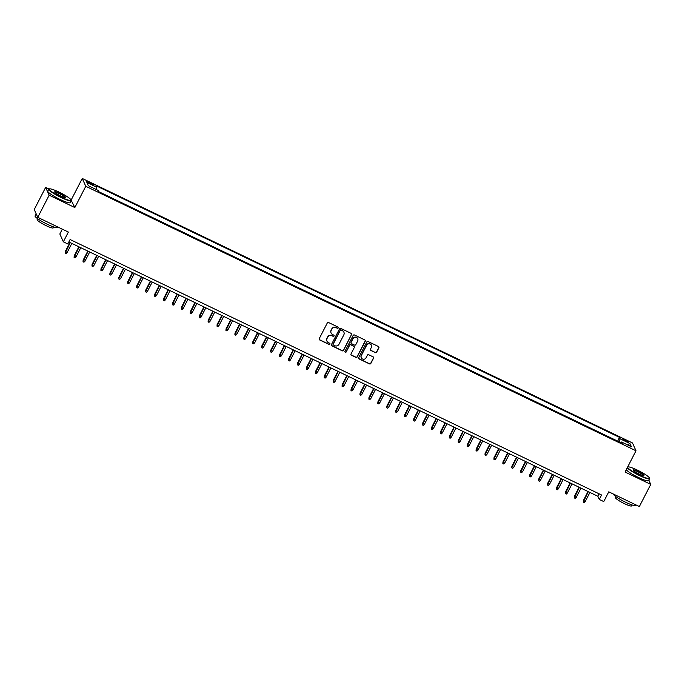 <?xml version="1.0" encoding="UTF-8"?>
<svg xmlns="http://www.w3.org/2000/svg" width="685" height="685" viewBox="0 0 685 685"><rect width="100%" height="100%" fill="white"/><g stroke="black" fill="none" stroke-linecap="round" stroke-linejoin="round"><path stroke-width="1.03" d="M338.227 327.935A0.694 0.676 155.7 0 0 337.928 327.028L328.612 322.549A0.985 0.959 155.7 0 0 327.284 323.003L319.236 338.655A0.985 0.959 155.7 0 0 319.672 339.948L328.988 344.427A0.694 0.676 155.7 0 0 329.93 343.536A0.694 0.676 155.7 0 0 329.613 343.211L328.406 342.628A3.16 3.083 155.7 0 1 327.028 338.501L327.704 337.191A3.16 3.083 155.7 0 1 331.934 335.761L333.141 336.335A0.694 0.676 155.7 0 0 334.083 335.444A0.694 0.676 155.7 0 0 333.766 335.119L332.559 334.545A3.16 3.083 155.7 0 1 331.189 330.41L331.857 329.108A3.16 3.083 155.7 0 1 336.095 327.67L337.303 328.252A0.694 0.676 155.7 0 0 338.227 327.935M331.06 332.953A3.16 3.083 155.7 0 1 331.095 330.196L331.763 328.894A3.16 3.083 155.7 0 1 336.001 327.456L337.208 328.038A0.694 0.676 155.7 0 0 338.184 327.25M319.176 339.375A0.985 0.959 155.7 0 0 319.57 339.743L328.886 344.221A0.694 0.676 155.7 0 0 329.87 343.433M326.908 341.044A3.16 3.083 155.7 0 1 326.933 338.287L327.601 336.986A3.16 3.083 155.7 0 1 331.84 335.547L333.047 336.13A0.694 0.676 155.7 0 0 334.032 335.342M625.568 440.044A3.219 0.471 27.2 0 0 623.007 439.248A3.219 0.471 27.2 0 0 626.176 441.397A3.219 0.471 27.2 0 0 628.744 442.193A3.219 0.471 27.2 0 0 625.568 440.044M375.303 352.647A0.985 0.959 155.7 0 0 376.63 352.193L378.882 347.8A0.985 0.959 155.7 0 0 378.454 346.516L368.11 341.541A0.985 0.959 155.7 0 0 366.783 341.986L358.734 357.647A0.985 0.959 155.7 0 0 359.171 358.94L369.515 363.906A0.985 0.959 155.7 0 0 370.833 363.461L373.565 358.152A0.985 0.959 155.7 0 0 373.137 356.868L368.71 354.736A0.985 0.959 155.7 0 0 367.383 355.181L366.03 357.818A2.646 2.577 155.7 0 1 361.278 357.775A2.646 2.577 155.7 0 1 361.337 355.558L366.638 345.249A2.646 2.577 155.7 0 1 371.39 345.291A2.646 2.577 155.7 0 1 371.33 347.509L370.448 349.222A0.985 0.959 155.7 0 0 370.876 350.514L375.209 352.433A0.985 0.959 155.7 0 0 376.527 351.987L378.788 347.595A0.985 0.959 155.7 0 0 378.856 346.875M49.012 189.009L45.638 187.39L49.157 195.199L37.769 217.359L68.363 232.061L63.354 241.814L67.824 243.963L70.101 239.527L601.576 495.007L599.298 499.433L603.759 501.583L608.768 491.83L639.362 506.54L650.75 484.381L648.841 480.134M49.157 195.199L74.836 207.546L85.771 186.277L635.997 450.773L625.071 472.042L650.75 484.381M351.619 334.7A0.985 0.959 155.7 0 0 351.191 333.407L340.839 328.432A0.985 0.959 155.7 0 0 339.52 328.877L331.471 344.538A0.985 0.959 155.7 0 0 331.9 345.831L342.243 350.806A0.985 0.959 155.7 0 0 343.57 350.352L351.525 334.485A0.985 0.959 155.7 0 0 351.585 333.766M354.479 334.982L364.822 339.957A0.985 0.959 155.7 0 1 365.251 341.25L357.202 356.911A0.985 0.959 155.7 0 1 355.883 357.356L351.448 355.232A0.985 0.959 155.7 0 1 351.02 353.94L354.282 347.586A0.985 0.959 155.7 0 0 353.854 346.293L350.917 344.88A0.985 0.959 155.7 0 0 349.598 345.334L346.199 351.944A0.694 0.676 155.7 0 1 344.949 351.936A0.694 0.676 155.7 0 1 344.966 351.354L353.152 335.436A0.985 0.959 155.7 0 1 354.479 334.982M37.769 217.359L34.25 209.541L45.638 187.39M89.247 183.28L91.216 184.231A3.125 0.454 27.2 0 0 93.699 185.001A3.125 0.454 27.2 0 0 90.626 182.921L88.656 181.97A3.125 0.454 27.2 0 0 86.173 181.2A3.125 0.454 27.2 0 0 89.247 183.28M85.771 186.277L82.251 178.46L632.478 442.955L635.997 450.773M617.647 441.303L619.454 437.338L96.02 185.729L96.688 187.202L95.968 189.377M619.454 437.338L620.113 438.811L629.943 443.537L631.39 446.748L621.56 442.022L622.228 443.503L98.794 191.894L98.135 190.413L88.305 185.695L86.858 182.484L96.688 187.202M617.536 441.054L98.691 191.654M62.318 229.158L59.835 233.996L63.354 241.814M74.836 207.546L70.752 199.463M71.317 199.729L82.251 178.46M68.843 241.968L597.868 496.265L599.298 499.433M599.118 493.825L597.868 496.265M621.56 442.022L620.884 442.861M619.077 441.988L620.113 438.811M629.943 443.537L627.46 444.865M331.403 345.257A0.985 0.959 155.7 0 0 331.805 345.617L342.149 350.592A0.985 0.959 155.7 0 0 343.476 350.146L351.525 334.485M341.181 330.11A0.694 0.676 155.7 0 0 340.257 330.427L333.193 344.17A0.694 0.676 155.7 0 0 333.492 345.077L334.759 345.685A3.16 3.083 155.7 0 0 338.998 344.255L343.827 334.854A3.16 3.083 155.7 0 0 342.449 330.727L341.087 329.905A0.694 0.676 155.7 0 0 340.154 330.213L340.257 330.427M333.133 344.641A0.694 0.676 155.7 0 1 333.098 343.964L340.154 330.213M343.853 332.105A3.16 3.083 155.7 0 0 342.354 330.512L342.449 330.727M341.087 329.905L342.354 330.512M350.96 354.659A0.985 0.959 155.7 0 0 351.354 355.018L355.78 357.142A0.985 0.959 155.7 0 0 357.108 356.697L365.156 341.036A0.985 0.959 155.7 0 0 365.225 340.317M354.256 346.653A0.985 0.959 155.7 0 0 353.76 346.088L350.823 344.675A0.985 0.959 155.7 0 0 349.496 345.12L346.199 351.944M344.915 351.825A0.694 0.676 155.7 0 0 346.105 351.73M357.673 341.002A2.646 2.577 155.7 0 0 355.404 337.285A2.646 2.577 155.7 0 0 352.981 338.741L351.114 342.372A0.985 0.959 155.7 0 0 351.542 343.664L354.479 345.077A0.985 0.959 155.7 0 0 355.806 344.632L357.673 341.002M357.69 338.681A2.646 2.577 155.7 0 0 352.886 338.536L352.981 338.741M351.045 343.091A0.985 0.959 155.7 0 1 351.02 342.166L352.886 338.536M370.38 349.941A0.985 0.959 155.7 0 0 370.782 350.309L375.209 352.433M371.347 345.189A2.646 2.577 155.7 0 0 366.543 345.043L366.638 345.249M361.226 357.664A2.646 2.577 155.7 0 1 361.243 355.352L366.543 345.043M358.675 358.366A0.985 0.959 155.7 0 0 359.068 358.726L369.421 363.701A0.985 0.959 155.7 0 0 370.739 363.247L373.471 357.947A0.985 0.959 155.7 0 0 373.53 357.227M67.053 252.722L66.06 253.621L65.169 253.193L65.272 251.575L67.053 252.722L71.839 243.406M65.169 253.193L70.23 242.636M65.272 251.575L69.939 242.49M58.987 192.083A12.287 1.79 27.2 0 0 49.457 188.872A12.287 1.79 27.2 0 0 61.307 197.237A12.287 1.79 27.2 0 0 71.077 199.986A12.287 1.79 27.2 0 0 58.987 192.083M71.077 199.986L71.214 200.38A12.587 1.832 -152.8 0 1 71.206 200.679A12.587 1.832 -152.8 0 1 61.205 197.571A12.587 1.832 -152.8 0 1 48.815 189.171A12.587 1.832 -152.8 0 1 49.063 188.992L49.457 188.872M59.569 193.375A6.148 0.899 -152.8 0 1 65.495 197.554A6.148 0.899 -152.8 0 1 60.725 195.953A6.148 0.899 -152.8 0 1 54.68 191.997A6.148 0.899 -152.8 0 1 59.569 193.375M65.212 197.58A5.84 0.848 27.2 0 0 59.458 193.701A5.84 0.848 27.2 0 0 54.826 192.237M57.711 226.941L57.454 227.446A12.587 1.832 -152.8 0 1 47.445 224.329A12.587 1.832 -152.8 0 1 35.063 215.938L36.159 213.788A12.587 1.832 -152.8 0 0 36.485 214.508M53.738 226.966L53.267 227.874A9.068 1.319 -152.8 0 1 46.066 225.63A9.068 1.319 -152.8 0 1 37.144 219.585L37.615 218.678M71.206 200.679L70.204 202.632A12.587 1.832 -152.8 0 1 60.203 199.515A12.587 1.832 -152.8 0 1 47.813 191.124L48.815 189.171M627.554 467.196A12.287 1.79 27.2 0 0 639.679 475.253A12.287 1.79 27.2 0 0 649.448 478.002A12.287 1.79 27.2 0 0 637.35 470.098A12.287 1.79 27.2 0 0 627.828 466.887A12.287 1.79 27.2 0 0 627.683 466.956M649.448 478.002L649.577 478.395A12.587 1.832 -152.8 0 1 649.577 478.695A12.587 1.832 -152.8 0 1 639.567 475.587A12.587 1.832 -152.8 0 1 627.289 467.718M637.932 471.391A6.148 0.899 -152.8 0 1 643.857 475.57A6.148 0.899 -152.8 0 1 639.096 473.969A6.148 0.899 -152.8 0 1 633.051 470.013A6.148 0.899 -152.8 0 1 637.932 471.391M643.583 475.596A5.84 0.848 27.2 0 0 637.829 471.717A5.84 0.848 27.2 0 0 633.197 470.252M636.082 504.956L635.817 505.462A12.587 1.832 -152.8 0 1 625.816 502.345A12.587 1.832 -152.8 0 1 613.4 494.056M632.101 504.982L631.638 505.89A9.068 1.319 -152.8 0 1 624.437 503.646A9.068 1.319 -152.8 0 1 615.515 497.601L615.978 496.694M649.577 478.695L648.575 480.647A12.587 1.832 -152.8 0 1 638.566 477.531A12.587 1.832 -152.8 0 1 626.287 469.67M75.984 257.021L74.99 257.911L74.1 257.483L74.203 255.865L75.984 257.021L80.77 247.705M74.1 257.483L79.16 246.925M74.203 255.865L78.869 246.788M84.914 261.31L83.93 262.209L83.031 261.781L83.133 260.163L84.914 261.31L89.701 251.994M83.031 261.781L88.091 251.224M83.133 260.163L87.8 251.078M93.845 265.609L92.86 266.499L91.97 266.071L92.064 264.453L93.845 265.609L98.631 256.293M91.97 266.071L97.03 255.514M92.064 264.453L96.731 255.377M102.776 269.899L101.791 270.798L100.9 270.369L101.003 268.751L102.776 269.899L107.571 260.583M100.9 270.369L105.961 259.812M101.003 268.751L105.661 259.666M111.715 274.197L110.722 275.087L109.831 274.659L109.934 273.041L111.715 274.197L116.501 264.872M109.831 274.659L114.892 264.102M109.934 273.041L114.6 263.965M120.646 278.487L119.652 279.386L118.762 278.958L118.865 277.331L120.646 278.487L125.432 269.171M118.762 278.958L123.822 268.4M118.865 277.331L123.531 268.255M129.576 282.785L128.592 283.676L127.693 283.248L127.795 281.629L129.576 282.785L134.363 273.461M127.693 283.248L132.753 272.69M127.795 281.629L132.462 272.553M138.507 287.075L137.522 287.974L136.623 287.537L136.726 285.919L138.507 287.075L143.293 277.759M136.623 287.537L141.692 276.988M136.726 285.919L141.393 276.843M147.438 291.365L146.453 292.264L145.562 291.836L145.665 290.217L147.438 291.365L152.233 282.049M145.562 291.836L150.623 281.278M145.665 290.217L150.323 281.141M156.377 295.663L155.384 296.562L154.493 296.125L154.596 294.507L156.377 295.663L161.163 286.347M154.493 296.125L159.554 285.568M154.596 294.507L159.262 285.431M165.308 299.953L164.314 300.852L163.424 300.424L163.527 298.806L165.308 299.953L170.094 290.637M163.424 300.424L168.484 289.866M163.527 298.806L168.193 289.721M174.238 304.251L173.254 305.142L172.355 304.714L172.457 303.095L174.238 304.251L179.025 294.935M172.355 304.714L177.415 294.156M172.457 303.095L177.124 294.019M183.169 308.541L182.184 309.44L181.285 309.012L181.388 307.394L183.169 308.541L187.955 299.225M181.285 309.012L186.354 298.454M181.388 307.394L186.055 298.309M192.1 312.839L191.115 313.73L190.224 313.302L190.319 311.684L192.1 312.839L196.895 303.524M190.224 313.302L195.285 302.744M190.319 311.684L194.985 302.607M201.03 317.129L200.046 318.028L199.155 317.6L199.258 315.973L201.03 317.129L205.825 307.813M199.155 317.6L204.216 307.043M199.258 315.973L203.924 306.897M209.97 321.428L208.976 322.318L208.086 321.89L208.189 320.272L209.97 321.428L214.756 312.103M208.086 321.89L213.146 311.332M208.189 320.272L212.855 311.195M218.9 325.717L217.916 326.617L217.017 326.188L217.119 324.562L218.9 325.717L223.687 316.401M217.017 326.188L222.077 315.631M217.119 324.562L221.786 315.485M227.831 330.007L226.846 330.906L225.947 330.478L226.05 328.86L227.831 330.007L232.617 320.691M225.947 330.478L231.008 319.921M226.05 328.86L230.717 319.784M236.762 334.306L235.777 335.205L234.886 334.768L234.981 333.15L236.762 334.306L241.548 324.99M234.886 334.768L239.947 324.219M234.981 333.15L239.647 324.074M245.692 338.595L244.708 339.495L243.817 339.066L243.92 337.448L245.692 338.595L250.487 329.279M243.817 339.066L248.878 328.509M243.92 337.448L248.586 328.363M254.632 342.894L253.638 343.784L252.748 343.356L252.851 341.738L254.632 342.894L259.418 333.578M252.748 343.356L257.808 332.799M252.851 341.738L257.517 332.662M263.562 347.184L262.569 348.083L261.679 347.655L261.781 346.036L263.562 347.184L268.349 337.868M261.679 347.655L266.739 337.097M261.781 346.036L266.448 336.951M272.493 351.482L271.508 352.373L270.609 351.944L270.712 350.326L272.493 351.482L277.279 342.166M270.609 351.944L275.67 341.387M270.712 350.326L275.379 341.25M281.424 355.772L280.439 356.671L279.548 356.243L279.643 354.625L281.424 355.772L286.21 346.456M279.548 356.243L284.609 345.685M279.643 354.625L284.309 345.54M290.354 360.07L289.37 360.961L288.479 360.533L288.582 358.914L290.354 360.07L295.149 350.754M288.479 360.533L293.54 349.975M288.582 358.914L293.24 349.838M299.294 364.36L298.3 365.259L297.41 364.831L297.513 363.204L299.294 364.36L304.08 355.044M297.41 364.831L302.47 354.273M297.513 363.204L302.179 354.128M308.224 368.658L307.231 369.549L306.341 369.121L306.443 367.502L308.224 368.658L313.011 359.334M306.341 369.121L311.401 358.563M306.443 367.502L311.11 358.426M317.155 372.948L316.17 373.847L315.271 373.411L315.374 371.792L317.155 372.948L321.941 363.632M315.271 373.411L320.332 362.862M315.374 371.792L320.041 362.716M326.086 377.238L325.101 378.137L324.202 377.709L324.305 376.091L326.086 377.238L330.872 367.922M324.202 377.709L329.271 367.151M324.305 376.091L328.971 367.014M335.016 381.536L334.032 382.435L333.141 381.999L333.244 380.38L335.016 381.536L339.811 372.22M333.141 381.999L338.202 371.45M333.244 380.38L337.902 371.304M343.947 385.826L342.962 386.725L342.072 386.297L342.175 384.679L343.947 385.826L348.742 376.51M342.072 386.297L347.132 375.74M342.175 384.679L346.841 375.594M352.886 390.125L351.893 391.015L351.003 390.587L351.105 388.969L352.886 390.125L357.673 380.809M351.003 390.587L356.063 380.029M351.105 388.969L355.772 379.892M361.817 394.414L360.832 395.313L359.933 394.885L360.036 393.267L361.817 394.414L366.603 385.098M359.933 394.885L364.994 384.328M360.036 393.267L364.703 384.182M370.748 398.713L369.763 399.603L368.864 399.175L368.967 397.557L370.748 398.713L375.534 389.397M368.864 399.175L373.933 388.618M368.967 397.557L373.633 388.481M379.678 403.003L378.694 403.902L377.803 403.474L377.897 401.855L379.678 403.003L384.465 393.687M377.803 403.474L382.864 392.916M377.897 401.855L382.564 392.77M388.609 407.301L387.624 408.192L386.734 407.763L386.837 406.145L388.609 407.301L393.404 397.976M386.734 407.763L391.794 397.206M386.837 406.145L391.503 397.069M397.548 411.591L396.555 412.49L395.665 412.062L395.767 410.435L397.548 411.591L402.335 402.275M395.665 412.062L400.725 401.504M395.767 410.435L400.434 401.359M406.479 415.889L405.486 416.78L404.595 416.352L404.698 414.733L406.479 415.889L411.265 406.565M404.595 416.352L409.656 405.794M404.698 414.733L409.365 405.657M415.41 420.179L414.425 421.078L413.526 420.641L413.629 419.023L415.41 420.179L420.196 410.863M413.526 420.641L418.586 410.092M413.629 419.023L418.295 409.947M424.34 424.469L423.356 425.368L422.465 424.94L422.559 423.321L424.34 424.469L429.127 415.153M422.465 424.94L427.526 414.382M422.559 423.321L427.226 414.245M433.271 428.767L432.286 429.666L431.396 429.23L431.499 427.611L433.271 428.767L438.066 419.451M431.396 429.23L436.456 418.672M431.499 427.611L436.157 418.535M442.21 433.057L441.217 433.956L440.327 433.528L440.429 431.91L442.21 433.057L446.997 423.741M440.327 433.528L445.387 422.97M440.429 431.91L445.096 422.825M451.141 437.355L450.148 438.246L449.257 437.818L449.36 436.199L451.141 437.355L455.927 428.039M449.257 437.818L454.318 427.26M449.36 436.199L454.027 427.123M460.072 441.645L459.087 442.544L458.188 442.116L458.291 440.498L460.072 441.645L464.858 432.329M458.188 442.116L463.248 431.559M458.291 440.498L462.957 431.413M469.002 445.944L468.018 446.834L467.127 446.406L467.221 444.788L469.002 445.944L473.789 436.628M467.127 446.406L472.188 435.848M467.221 444.788L471.888 435.711M477.933 450.233L476.948 451.132L476.058 450.704L476.161 449.077L477.933 450.233L482.728 440.917M476.058 450.704L481.118 440.147M476.161 449.077L480.819 440.001M486.872 454.532L485.879 455.422L484.989 454.994L485.091 453.376L486.872 454.532L491.659 445.207M484.989 454.994L490.049 444.437M485.091 453.376L489.758 444.3M495.803 458.822L494.81 459.721L493.919 459.292L494.022 457.666L495.803 458.822L500.589 449.506M493.919 459.292L498.98 448.735M494.022 457.666L498.689 448.589M504.734 463.12L503.749 464.01L502.85 463.582L502.953 461.964L504.734 463.12L509.52 453.795M502.85 463.582L507.91 453.025M502.953 461.964L507.619 452.888M513.664 467.41L512.68 468.309L511.781 467.872L511.883 466.254L513.664 467.41L518.451 458.094M511.781 467.872L516.85 457.323M511.883 466.254L516.55 457.178M522.595 471.7L521.61 472.599L520.72 472.171L520.814 470.552L522.595 471.7L527.39 462.384M520.72 472.171L525.78 461.613M520.814 470.552L525.481 461.467M531.526 475.998L530.541 476.888L529.651 476.46L529.753 474.842L531.526 475.998L536.321 466.682M529.651 476.46L534.711 465.903M529.753 474.842L534.42 465.766M540.465 480.288L539.472 481.187L538.581 480.759L538.684 479.14L540.465 480.288L545.251 470.972M538.581 480.759L543.642 470.201M538.684 479.14L543.351 470.056M549.396 484.586L548.411 485.477L547.512 485.048L547.615 483.43L549.396 484.586L554.182 475.27M547.512 485.048L552.572 474.491M547.615 483.43L552.281 474.354M558.326 488.876L557.342 489.775L556.443 489.347L556.545 487.729L558.326 488.876L563.113 479.56M556.443 489.347L561.503 478.789M556.545 487.729L561.212 478.644M567.257 493.174L566.272 494.065L565.382 493.637L565.476 492.018L567.257 493.174L572.043 483.858M565.382 493.637L570.442 483.079M565.476 492.018L570.143 482.942M576.188 497.464L575.203 498.363L574.313 497.935L574.415 496.308L576.188 497.464L580.983 488.148M574.313 497.935L579.373 487.377M574.415 496.308L579.082 487.232M585.127 501.762L584.134 502.653L583.243 502.225L583.346 500.607L585.127 501.762L589.913 492.438M583.243 502.225L588.304 491.667M583.346 500.607L588.013 491.53M88.254 182.767L88.656 181.97M90.197 183.743L90.626 182.921"/></g></svg>
